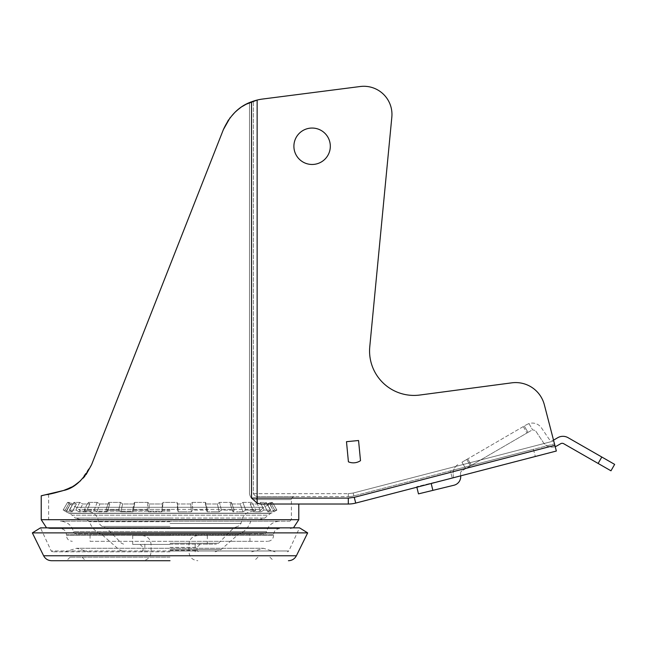 <?xml version="1.0" encoding="UTF-8"?>
<svg xmlns="http://www.w3.org/2000/svg" width="647" height="647" viewBox="0 0 647 647"><rect width="100%" height="100%" fill="white"/><g stroke="black" fill="none" stroke-linecap="round" stroke-linejoin="round"><path stroke-width="0.49" stroke-dasharray="3.23 2.43" d="M170.007 560.714L51.59 560.714L170.007 560.714M170.007 557.164L70.094 557.164L170.007 557.164M170.007 551.834L52.536 551.834L170.007 551.834M170.007 535.554L132.708 535.554L170.007 535.554M170.007 544.434L132.708 544.434L170.007 544.434M32.35 532.885L307.673 532.885M52.536 551.834L51.194 550.977L170.007 550.977L51.194 550.977L40.494 527.855L299.529 527.855L288.821 550.977L170.007 550.977L288.821 550.977L287.478 551.834M170.007 511.13L81.012 511.13L170.007 511.13M170.007 526.375L101.919 526.375L170.007 526.375M170.007 544.135L216.43 544.135L170.007 544.135M294.345 496.621L258.517 496.621C256.414 496.847 254.7 495.861 253.365 493.661C254.635 495.828 256.358 496.815 258.517 496.621L294.345 496.621A2.96 2.96 0 0 0 291.385 499.581L291.385 519.711L41.23 519.711M170.007 502.396L162.947 502.396L162.413 503.981L149.263 503.981L147.912 502.396L134.358 502.396L134.689 503.981L122.606 503.981L120.544 502.396L108.664 502.396L109.828 503.981L99.792 503.981L97.179 502.396L87.935 502.396L89.844 503.981L82.662 503.981L79.718 502.396L73.855 502.396L76.346 503.981L72.61 503.981L69.577 502.396L67.563 502.396L70.208 503.973L67.563 502.396L69.577 502.396L72.61 503.981L76.346 503.981L73.855 502.396L79.718 502.396L82.662 503.981L89.844 503.981L87.935 502.396L97.179 502.396L99.792 503.981L109.828 503.981L108.664 502.396L120.544 502.396L122.606 503.981L134.689 503.981L134.358 502.396L147.912 502.396L149.263 503.981L162.413 503.981L162.947 502.396L177.068 502.396L177.601 503.981L190.752 503.981L192.11 502.396L205.657 502.396L205.325 503.981L217.416 503.981L219.479 502.396L231.359 502.396L230.195 503.981L240.231 503.981L242.835 502.396L252.087 502.396L250.179 503.981L257.36 503.981L260.296 502.396L266.168 502.396L263.669 503.981L267.413 503.981L270.446 502.396L272.452 502.396L269.573 503.981L274.021 511.793L269.573 503.981L272.452 502.396L270.446 502.396L267.413 503.981L263.669 503.981L266.168 502.396L260.296 502.396L257.36 503.981L250.179 503.981L252.087 502.396L242.835 502.396L240.231 503.981L230.195 503.981L231.359 502.396L219.479 502.396L217.416 503.981L205.325 503.981L205.657 502.396L192.11 502.396L190.752 503.981L177.601 503.981L177.068 502.396L170.007 502.396M170.007 510.095L162.389 510.095L162.947 502.396L162.389 510.095L170.007 510.095M177.626 510.095L178.208 511.801L184.816 511.793L178.208 511.801L177.068 502.396L177.626 510.095M191.35 511.801L184.816 511.793L191.35 511.801L192.814 510.095L207.436 510.095L192.814 510.095L191.35 511.801L190.752 503.981L191.35 511.801M207.436 510.095L207.08 511.801L213.219 511.793L207.08 511.801L207.436 510.095L205.657 502.396L207.436 510.095M219.163 511.801L213.219 511.793L219.163 511.801L221.395 510.095L234.214 510.095L221.395 510.095L219.163 511.801L217.416 503.981L219.163 511.801M234.214 510.095L232.952 511.801L238.12 511.793L232.952 511.801L234.214 510.095L231.359 502.396L234.214 510.095M242.989 511.801L238.128 511.793L242.989 511.801L245.811 510.095L255.783 510.095L245.811 510.095L242.989 511.801L240.231 503.981L242.989 511.801M255.783 510.095L253.721 511.801L257.514 511.793L253.721 511.801L255.783 510.095L252.087 502.396L255.783 510.095M260.903 511.801L257.514 511.793L260.903 511.801L264.081 510.095L270.414 510.095L264.081 510.095L260.903 511.801L257.36 503.981L260.903 511.801M270.414 510.095L267.712 511.801L269.807 511.793L267.712 511.801L270.414 510.095L266.168 502.396L270.414 510.095M271.457 511.801L269.807 511.793L271.457 511.801L274.732 510.095L276.9 510.095L274.732 510.095L271.457 511.801L267.413 503.981L271.457 511.801M259.002 511.13L261.712 509.367L170.007 509.367L261.712 509.367L263.62 507.305L76.395 507.305L263.62 507.305L269.815 503.973L273.786 511.801L276.9 510.095L271.457 513.176L68.566 513.176L271.457 513.176L69.294 513.346L270.729 513.346L69.294 513.346L72.084 515.19L267.931 515.19L72.084 515.19L75.287 518.053L170.007 518.053L75.287 518.053L81.198 519.711M250.179 503.981L253.721 511.801L250.179 503.981M260.296 502.396L264.081 510.095L260.296 502.396M263.669 503.981L267.712 511.801L263.669 503.981M276.9 510.095L272.452 502.396L276.9 510.095M270.446 502.396L274.732 510.095L270.446 502.396M245.811 510.095L242.835 502.396L245.811 510.095M232.952 511.801L230.195 503.981L232.952 511.801M221.395 510.095L219.479 502.396L221.395 510.095M207.08 511.801L205.325 503.981L207.08 511.801M192.814 510.095L192.11 502.396L192.814 510.095M178.208 511.801L177.601 503.981L178.208 511.801M161.815 511.801L148.664 511.801L149.263 503.981L148.664 511.801L161.815 511.801L162.413 503.981L161.815 511.801L162.389 510.095L161.815 511.801M147.912 502.396L147.201 510.095L132.586 510.095L134.358 502.396L132.586 510.095L147.201 510.095L147.912 502.396M132.942 511.801L120.86 511.801L122.606 503.981L120.86 511.801L132.942 511.801L134.689 503.981L132.942 511.801L132.586 510.095L132.942 511.801M120.544 502.396L118.627 510.095L105.809 510.095L108.664 502.396L105.809 510.095L118.627 510.095L120.544 502.396M107.07 511.801L97.026 511.801L99.792 503.981L97.026 511.801L107.07 511.801L109.828 503.981L107.07 511.801L105.809 510.095L107.07 511.801M97.179 502.396L94.211 510.095L84.231 510.095L87.935 502.396L84.231 510.095L94.211 510.095L97.179 502.396M86.294 511.801L79.112 511.801L82.662 503.981L79.112 511.801L86.294 511.801L89.844 503.981L86.294 511.801L84.231 510.095L86.294 511.801M79.718 502.396L75.942 510.095L69.609 510.095L73.855 502.396L69.609 510.095L75.942 510.095L79.718 502.396M72.302 511.801L68.566 511.801L72.61 503.981L68.566 511.801L72.302 511.801L76.346 503.981L72.302 511.801L69.609 510.095L72.302 511.801M69.577 502.396L65.282 510.095L63.115 510.095L67.563 502.396L63.115 510.095L65.282 510.095L69.577 502.396M66.229 511.801L70.442 503.981L66.229 511.801L63.115 510.095L66.229 511.801M148.664 511.801L147.201 510.095L148.664 511.801M120.86 511.801L118.627 510.095L120.86 511.801M97.026 511.801L94.211 510.095L97.026 511.801M79.112 511.801L75.942 510.095L79.112 511.801M68.566 511.801L65.282 510.095L68.566 511.801M461.974 462.225L465.694 468.622L471.453 465.274L465.694 468.622L461.974 462.225L467.732 458.877L471.453 465.274L467.732 458.877L461.974 462.225M531.236 430.514L528.017 432.39L524.296 425.993L528.017 432.39L524.296 425.993L523.269 426.583L524.296 425.993L528.017 432.39L470.434 465.872L466.713 459.475L470.434 465.872L466.713 459.475L467.732 458.877L526.723 424.578L466.713 459.475L470.434 465.872L531.227 430.522M614.65 464.384L568.074 437.687A10.36 10.36 0 0 0 557.714 437.72L553.832 439.976A3.704 3.704 0 0 1 548.907 438.86L541.49 427.934A11.104 11.104 0 0 0 528.947 423.591L526.723 424.578L528.947 423.591L532.699 430.045L528.947 423.591A11.104 11.104 0 0 1 541.49 427.934L548.907 438.86A3.704 3.704 0 0 0 553.517 440.138L544.337 404.747A29.6 29.6 0 0 0 511.793 382.838L419.806 395.034A44.408 44.408 0 0 1 369.769 346.768L391.831 117.099A28.12 28.12 0 0 0 360.258 86.512L262.609 99.04A48.848 48.848 0 0 0 253.365 101.15L245.844 104.385M555.199 446.624A10.36 10.36 0 0 1 543.334 442.508L536.161 431.678A3.704 3.704 0 0 0 532.699 430.045A3.704 3.704 0 0 1 536.161 431.678L543.334 442.508A10.36 10.36 0 0 0 557.18 445.734L560.69 443.696A2.96 2.96 0 0 1 563.65 443.68L610.97 470.806M528.017 432.39L526.99 432.98L528.017 432.39M465.694 468.622L461.99 470.781L465.694 468.622M431.193 483.503L452.196 478.052A1.48 1.48 0 0 0 453.329 476.499L453.143 474.13A10.36 10.36 0 0 1 458.27 464.384A10.36 10.36 0 0 0 453.143 474.13L453.329 476.499A1.48 1.48 0 0 1 452.196 478.052L535.304 456.491L452.204 478.052L450.344 470.887L533.443 449.325L450.344 470.887L452.204 478.052L416.733 486.681L431.112 483.18L432.867 490.369L418.48 493.871L416.862 487.215M460.696 475.844L460.527 473.572A2.96 2.96 0 0 1 461.99 470.781A2.96 2.96 0 0 0 460.527 473.572L460.704 475.933A8.88 8.88 0 0 1 453.951 485.242L432.867 490.369M279.544 528.599L50.11 528.599L279.544 528.599C275.954 528.947 273.98 530.92 273.624 534.519L273.624 535.401L66.398 535.401L273.624 535.401C273.269 539 271.295 540.973 267.704 541.329M258.517 496.621A2.96 2.111 -90 0 0 256.406 499.581C252.718 500.131 250.413 498.158 249.483 493.661C250.365 498.133 252.678 500.107 256.406 499.581L291.385 499.581L256.406 499.581A2.96 2.111 90 0 1 258.517 496.621L348.296 496.621L258.517 496.621M289.905 521.191L170.007 521.191L289.905 521.191L291.385 519.711L48.63 519.711L298.785 519.711M279.544 521.191L60.47 521.191C67.231 521.644 71.566 525.113 73.475 531.608L170.007 531.608L73.475 531.608A2.96 2.96 0 0 0 76.362 533.921L263.652 533.921A2.96 2.96 0 0 0 266.548 531.608L170.007 531.608L266.548 531.608C268.456 525.113 272.783 521.644 279.544 521.191L60.47 521.191M170.007 541.329L267.704 541.329L170.007 541.329M298.785 504.021L260.353 504.021L298.785 504.021L260.353 504.021L257.142 503.18L251.521 498.101L257.142 498.101L257.142 503.18M86.14 474.518L84.628 476.459M80.503 480.802L74.502 485.428M72.618 486.568L70.669 487.628M80.584 480.729L91.631 464.578L223.369 129.61M228.391 120.075L235.071 112.174M238.646 109.076L242.269 106.488M246.41 104.086L251.465 101.83M48.63 494.34L48.63 519.711L50.11 521.191M55.319 492.771L53.094 493.321M312.113 164.467A18.205 18.205 0 0 1 293.9 146.254A18.205 18.205 0 0 1 312.113 128.049A18.205 18.205 0 0 1 330.318 146.254A18.205 18.205 0 0 1 312.113 164.467A18.205 18.205 0 0 1 293.9 146.254A18.205 18.205 0 0 1 312.113 128.049A18.205 18.205 0 0 1 330.318 146.254A18.205 18.205 0 0 1 312.113 164.467A18.205 18.205 0 0 1 293.9 146.254A18.205 18.205 0 0 1 312.113 128.049A18.205 18.205 0 0 1 330.318 146.254A18.205 18.205 0 0 1 312.113 164.467M363.832 86.286A28.12 28.12 0 0 0 360.258 86.512A28.12 28.12 0 0 1 391.831 117.099A28.12 28.12 0 0 0 363.832 86.286M251.521 498.101L251.521 101.805L257.142 100.059A48.848 48.848 0 0 1 262.609 99.04A48.848 48.848 0 0 0 257.142 100.059L257.142 498.101L348.296 498.101L354.249 497.341L554.859 445.298L544.337 404.747A29.6 29.6 0 0 0 511.793 382.838L419.806 395.034A44.408 44.408 0 0 1 369.769 346.768L391.831 117.099M544.337 404.747A29.6 29.6 0 0 0 511.793 382.838L419.806 395.034M60.47 528.599L170.007 528.599L60.47 528.599C64.069 528.947 66.043 530.92 66.398 534.519L273.624 534.519L66.398 534.519L66.398 535.401C66.746 539 68.719 540.973 72.318 541.329M90.079 541.329L249.944 541.329L90.079 541.329L90.079 533.921L249.944 533.921L90.079 533.921M249.944 541.329L249.944 533.921M42.67 495.521L46.948 494.688M50.539 493.92L52.763 493.402M55.351 492.763L62.686 490.741M68.695 488.566L63.495 490.499L74.51 485.428M228.488 119.938L236.527 110.839M239.147 108.688L246.03 104.288M70.652 487.636L72.925 486.398M75.052 485.072L80.843 480.486M84.903 476.119L86.148 474.51M242.334 106.448L240.369 107.782M237.651 109.885L230.122 117.681M53.547 493.208L54.162 493.063M262.609 99.04L360.258 86.512M358.559 440.518L360.5 460.664A12.73 12.73 0 0 1 348.418 461.829L346.485 441.683L358.559 440.518L360.5 460.664A12.73 12.73 0 0 1 348.418 461.829L346.485 441.683L358.559 440.518M554.859 445.298L556.347 451.032L355.729 503.075A29.6 29.6 0 0 1 348.296 504.021A29.6 29.6 0 0 0 355.729 503.075L354.249 497.341M554.487 443.866L553.743 441.003L554.487 443.866L353.877 495.909L554.487 443.866M533.443 449.325L535.304 456.491L533.443 449.325M348.296 496.621A22.2 22.2 0 0 0 353.877 495.909A22.2 22.2 0 0 1 348.296 496.621L348.296 493.661L353.133 493.046L553.743 441.003L353.133 493.046L348.296 493.661L348.296 496.621A22.2 22.2 0 0 0 353.877 495.909L353.133 493.046L353.877 495.909A22.2 22.2 0 0 1 348.296 496.621M263.652 533.921L76.362 533.921M296.391 555.765L43.624 555.765M170.007 550.354L196.947 550.354L170.007 550.354M170.007 547.394L196.947 547.394L170.007 547.394M170.007 523.447L241.064 523.447L170.007 523.447M170.007 528.146L106.618 528.146L170.007 528.146M170.007 509.367L78.311 509.367L170.007 509.367M170.007 543.254L218.54 543.254L170.007 543.254M170.007 549.562L221.088 549.562L170.007 549.562M170.007 535.198L237.093 535.198L170.007 535.198M170.007 534.632L101.991 534.632L170.007 534.632M170.007 521.708L89.415 521.708L170.007 521.708M170.007 518.053L264.736 518.053L170.007 518.053M601.807 457.025L598.127 463.446M249.483 102.63L249.483 493.661L249.483 102.63M253.365 493.661L348.296 493.661L253.365 493.661L253.365 101.15L253.365 493.661M348.296 498.101L348.296 504.021M70.094 557.164L66.544 560.714M82.088 557.164L85.639 560.714M64.918 551.834L76.605 548.284L170.007 548.284L76.605 548.284L88.299 551.834M142.178 535.554C147.573 536.08 150.533 539.04 151.066 544.434L151.066 551.834C150.533 557.229 147.573 560.189 142.178 560.714M199.907 544.434L196.947 547.394L196.947 550.354L198.427 551.834M207.307 535.554L207.307 544.434M269.92 557.164L273.479 560.714M257.935 557.164L254.384 560.714M251.715 551.834L263.41 548.284L170.007 548.284L263.41 548.284L275.104 551.834M197.836 535.554C192.442 536.08 189.482 539.04 188.956 544.434L188.956 551.834C189.482 557.229 192.442 560.189 197.836 560.714M140.108 544.434L143.068 547.394L143.068 550.354L141.588 551.834M132.708 535.554L132.708 544.434M101.919 526.375L98.959 523.447C98.166 515.958 94.025 511.85 86.528 511.13M253.495 511.13C245.997 511.85 241.857 515.958 241.064 523.447L238.096 526.375M123.585 544.135L121.474 543.254L106.618 528.146L102.396 526.375M258.824 519.711L264.736 518.053L270.672 513.346L69.269 513.354L65.994 511.793L70.208 503.973L76.395 507.305L81.012 511.13M237.619 526.375L233.397 528.146L218.54 543.254L216.43 544.135M170.007 513.346L270.753 513.354L170.007 513.346M86.617 519.711L89.415 521.708C91.688 527.887 95.877 532.198 101.991 534.632L118.935 549.562L124.863 551.834M215.16 551.834L221.088 549.562L238.023 534.632C244.137 532.198 248.327 527.887 250.599 521.708L253.398 519.711M144.847 544.135L144.847 551.834M195.176 544.135L195.176 551.834M523.269 426.583L526.99 432.98L523.269 426.583M46.56 527.855L50.11 528.599M293.455 527.855L289.905 528.599"/><path stroke-width="0.97" d="M170.007 560.714L51.59 560.714L170.007 560.714M307.673 532.885L32.35 532.885L43.624 555.765L296.391 555.765L307.673 532.885L299.529 527.855L40.494 527.855L32.35 532.885M246.03 104.288L257.142 100.059L257.142 498.101L348.296 498.101L354.249 497.341L355.729 503.075L556.347 451.032L544.337 404.747L553.517 440.138A3.704 3.704 0 0 0 553.832 439.976L557.714 437.72A10.36 10.36 0 0 1 568.074 437.687L601.807 457.025L598.127 463.446L563.65 443.68A2.96 2.96 0 0 0 560.69 443.696L557.18 445.734A10.36 10.36 0 0 1 555.199 446.624M460.696 475.844L460.704 475.933A8.88 8.88 0 0 1 453.951 485.242L432.867 490.369L431.193 483.503M610.97 470.806L614.65 464.384L610.97 470.806L598.127 463.446M614.65 464.384L601.807 457.025M416.862 487.215L418.48 493.871L432.867 490.369M298.785 519.711L298.785 504.021L348.296 504.021L260.353 504.021L257.142 503.18L251.521 498.101L251.521 101.805C239.301 106.084 229.911 115.352 223.369 129.61L91.631 464.578C83.673 479.726 74.292 488.364 63.495 490.499L41.23 495.78L41.23 519.711L298.785 519.711L293.455 527.855M86.148 474.51L91.631 464.578L86.14 474.518M84.628 476.459L83.164 478.133M74.502 485.428L72.618 486.568M70.669 487.628L63.495 490.499L55.319 492.771M223.385 129.554L228.391 120.075M235.071 112.174L238.646 109.076M242.269 106.488L246.41 104.086M53.094 493.321L50.539 493.92M544.337 404.747A29.6 29.6 0 0 0 511.793 382.838L419.806 395.034A44.408 44.408 0 0 1 369.769 346.768L391.831 117.099A28.12 28.12 0 0 0 360.258 86.512L262.609 99.04A48.848 48.848 0 0 0 253.365 101.15L251.465 101.83M312.113 164.467A18.205 18.205 0 0 1 293.9 146.254A18.205 18.205 0 0 1 312.113 128.049A18.205 18.205 0 0 1 330.318 146.254A18.205 18.205 0 0 1 312.113 164.467M41.23 495.78L42.67 495.521M46.948 494.688L53.547 493.208M52.763 493.402L55.351 492.763M62.686 490.741L54.162 493.063M74.51 485.428L80.584 480.729M230.122 117.681L223.369 129.61L228.488 119.938M236.527 110.839L239.147 108.688M68.695 488.566L70.652 487.636M72.925 486.398L75.052 485.072M83.39 477.882L84.903 476.119M245.844 104.385L242.334 106.448M240.369 107.782L237.651 109.885M360.5 460.664A12.73 12.73 0 0 1 348.418 461.829L346.485 441.683L358.559 440.518L360.5 460.664A12.73 12.73 0 0 1 348.418 461.829L346.485 441.683L358.559 440.518L360.5 460.664M360.258 86.512L262.609 99.04M419.806 395.034A44.408 44.408 0 0 1 369.769 346.768L391.831 117.099M348.296 504.021A29.6 29.6 0 0 0 355.729 503.075A29.6 29.6 0 0 1 348.296 504.021L348.296 498.101M257.142 503.18L257.142 498.101L251.521 498.101M354.249 497.341L554.859 445.298M43.624 555.765C45.347 558.927 47.999 560.577 51.59 560.714M296.391 555.765C294.676 558.927 292.023 560.577 288.425 560.714M41.23 519.711L46.56 527.855"/></g></svg>

